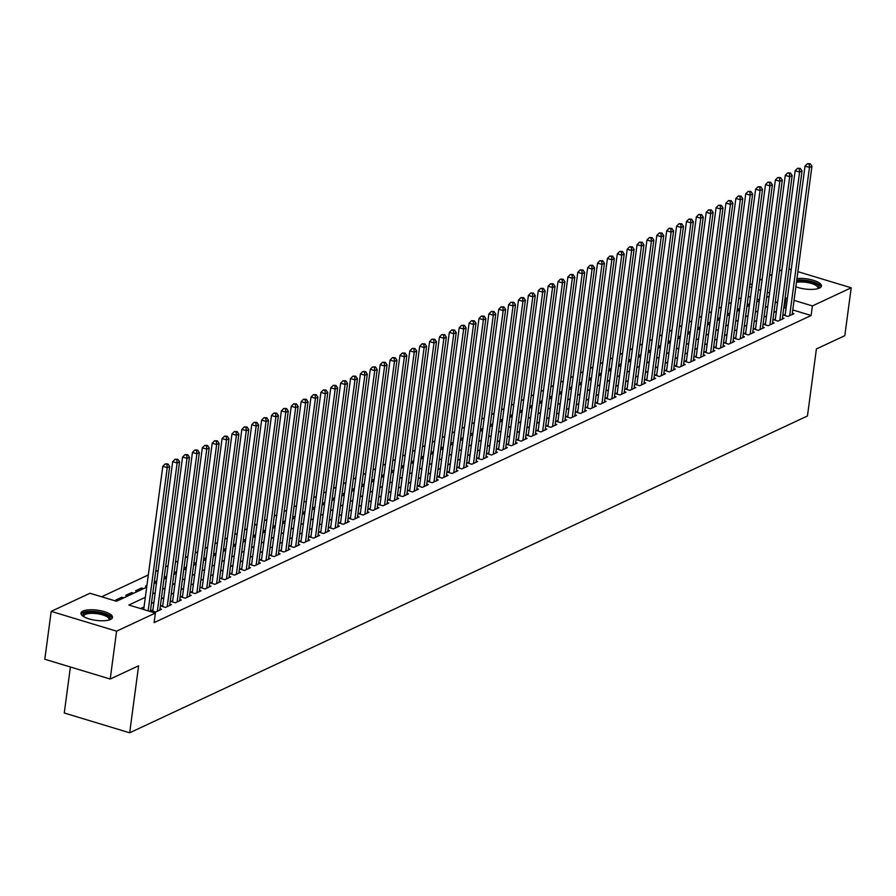 <?xml version="1.0" encoding="UTF-8"?>
<svg xmlns="http://www.w3.org/2000/svg" width="896" height="896" viewBox="0 0 896 896"><rect width="100%" height="100%" fill="white"/><g stroke="black" fill="none" stroke-linecap="round" stroke-linejoin="round"><path stroke-width="1.34" d="M796.947 278.544A15.926 5.141 -172.4 0 1 813.434 280.325A15.926 5.141 -172.4 0 1 821.43 286.014A15.926 5.141 -172.4 0 1 819.437 288.075A15.926 5.141 -172.4 0 1 795.85 286.798M110.522 619.438A15.926 5.141 -172.4 0 1 92.422 619.741A15.926 5.141 -172.4 0 1 80.954 613.166A15.926 5.141 -172.4 0 1 82.947 611.094A15.926 5.141 -172.4 0 1 101.046 610.803A15.926 5.141 -172.4 0 1 112.515 617.378A15.926 5.141 -172.4 0 1 110.522 619.438M70.403 667.005L64.266 713.003L129.674 732.794L807.464 415.979L816.402 348.947L844.816 335.675L851.2 287.795L812.414 305.928L794.035 300.362M129.674 732.794L138.611 665.773L110.208 679.045L44.8 659.254L51.184 611.374L89.97 593.253L116.48 601.272L146.686 587.16M741.138 297.853L738.629 299.029M731.259 302.478L728.75 303.643M721.381 307.093L718.872 308.269M711.491 311.707L708.994 312.883M701.613 316.333L699.115 317.498M691.734 320.947L689.226 322.123M681.856 325.562L679.347 326.738M671.978 330.187L669.469 331.352M662.099 334.802L659.59 335.978M652.21 339.416L649.712 340.592M642.331 344.042L639.822 345.206M632.453 348.656L629.944 349.832M622.574 353.27L620.066 354.446M612.696 357.896L610.187 359.061M602.818 362.51L600.309 363.686M592.928 367.136L590.43 368.301M583.05 371.75L580.541 372.915M573.171 376.365L570.662 377.541M563.293 380.99L560.784 382.155M553.414 385.605L550.906 386.781M543.536 390.219L541.027 391.395M533.646 394.845L531.149 396.01M523.768 399.459L521.259 400.635M513.89 404.074L511.381 405.25M504.011 408.699L501.502 409.864M494.133 413.314L491.624 414.49M484.254 417.928L481.746 419.104M474.365 422.554L471.867 423.718M464.486 427.168L461.978 428.344M454.608 431.782L452.099 432.958M444.73 436.408L442.221 437.573M434.851 441.022L432.342 442.198M424.962 445.637L422.464 446.813M415.083 450.262L412.586 451.427M405.205 454.877L402.696 456.053M395.326 459.502L392.818 460.667M385.448 464.117L382.939 465.293M375.57 468.731L373.061 469.907M365.68 473.357L363.182 474.522M355.802 477.971L353.293 479.147M345.923 482.586L343.414 483.762M336.045 487.211L333.536 488.376M326.166 491.826L323.658 493.002M316.288 496.44L313.779 497.616M306.398 501.066L303.901 502.23M296.52 505.68L294.011 506.856M286.642 510.294L284.133 511.47M276.763 514.92L274.254 516.085M266.885 519.534L264.376 520.71M257.006 524.149L254.498 525.325M247.117 528.774L244.619 529.939M237.238 533.389L234.73 534.565M227.36 538.014L224.851 539.179M217.482 542.629L214.973 543.794M207.603 547.243L205.094 548.419M197.714 551.869L195.216 553.034M187.835 556.483L185.338 557.659M177.957 561.098L175.448 562.274M168.078 565.723L165.57 566.888M158.2 570.338L155.691 571.514M148.322 574.952L101.629 596.781M749.784 284.838L752.293 283.662M759.674 280.213L762.171 279.048M769.552 275.598L772.061 274.422M779.43 270.984L781.939 269.808M785.266 314.328L783.53 315.134L787.954 316.467L793.878 313.701L792.322 313.23M775.376 318.942L773.651 319.749L778.075 321.093L784 318.315L782.443 317.845M765.498 323.557L763.773 324.374L768.186 325.707L774.122 322.941L772.565 322.459M755.619 328.182L753.894 328.989L758.307 330.322L764.243 327.555L762.675 327.085M745.741 332.797L744.005 333.603L748.429 334.947L754.354 332.17L752.797 331.699M735.862 337.411L734.126 338.229L738.55 339.562L744.475 336.795L742.918 336.325M725.984 342.037L724.248 342.843L728.672 344.176L734.597 341.41L733.04 340.939M716.094 346.651L714.37 347.458L718.794 348.802L724.718 346.024L723.162 345.554M706.216 351.277L704.491 352.083L708.904 353.416L714.84 350.65L713.283 350.179M696.338 355.891L694.613 356.698L699.026 358.03L704.962 355.264L703.394 354.794M686.459 360.506L684.723 361.312L689.147 362.656L695.072 359.878L693.515 359.408M676.581 365.131L674.845 365.938L679.269 367.27L685.194 364.504L683.637 364.034M666.691 369.746L664.966 370.552L669.39 371.885L675.315 369.118L673.758 368.648M656.813 374.36L655.088 375.166L659.512 376.51L665.437 373.733L663.88 373.262M646.934 378.986L645.21 379.792L649.622 381.125L655.558 378.358L654.002 377.888M637.056 383.6L635.331 384.406L639.744 385.75L645.669 382.973L644.112 382.502M627.178 388.214L625.442 389.032L629.866 390.365L635.79 387.587L634.234 387.117M617.299 392.84L615.563 393.646L619.987 394.979L625.912 392.213L624.355 391.742M607.41 397.454L605.685 398.261L610.109 399.605L616.034 396.827L614.477 396.357M597.531 402.069L595.806 402.886L600.219 404.219L606.155 401.453L604.598 400.971M587.653 406.694L585.928 407.501L590.341 408.834L596.277 406.067L594.709 405.597M577.774 411.309L576.05 412.115L580.462 413.459L586.387 410.682L584.83 410.211M567.896 415.923L566.16 416.741L570.584 418.074L576.509 415.307L574.952 414.837M558.018 420.549L556.282 421.355L560.706 422.688L566.63 419.922L565.074 419.451M548.128 425.163L546.403 425.97L550.827 427.314L556.752 424.536L555.195 424.066M538.25 429.789L536.525 430.595L540.938 431.928L546.874 429.162L545.317 428.691M528.371 434.403L526.646 435.21L531.059 436.542L536.995 433.776L535.427 433.306M518.493 439.018L516.768 439.824L521.181 441.168L527.106 438.39L525.549 437.92M508.614 443.643L506.878 444.45L511.302 445.782L517.227 443.016L515.67 442.546M498.736 448.258L497 449.064L501.424 450.397L507.349 447.63L505.792 447.16M488.846 452.872L487.122 453.678L491.546 455.022L497.47 452.245L495.914 451.774M478.968 457.498L477.243 458.304L481.656 459.637L487.592 456.87L486.035 456.4M469.09 462.112L467.365 462.918L471.778 464.262L477.714 461.485L476.146 461.014M459.211 466.726L457.475 467.533L461.899 468.877L467.824 466.099L466.267 465.629M449.333 471.352L447.597 472.158L452.021 473.491L457.946 470.725L456.389 470.254M439.454 475.966L437.718 476.773L442.142 478.117L448.067 475.339L446.51 474.869M429.565 480.581L427.84 481.398L432.264 482.731L438.189 479.965L436.632 479.483M419.686 485.206L417.962 486.013L422.374 487.346L428.31 484.579L426.754 484.109M409.808 489.821L408.083 490.627L412.496 491.971L418.432 489.194L416.864 488.723M399.93 494.435L398.194 495.253L402.618 496.586L408.542 493.819L406.986 493.338M390.051 499.061L388.315 499.867L392.739 501.2L398.664 498.434L397.107 497.963M380.162 503.675L378.437 504.482L382.861 505.826L388.786 503.048L387.229 502.578M370.283 508.29L368.558 509.107L372.982 510.44L378.907 507.674L377.35 507.203M360.405 512.915L358.68 513.722L363.093 515.054L369.029 512.288L367.472 511.818M350.526 517.53L348.802 518.336L353.214 519.68L359.139 516.902L357.582 516.432M340.648 522.155L338.912 522.962L343.336 524.294L349.261 521.528L347.704 521.058M330.77 526.77L329.034 527.576L333.458 528.909L339.382 526.142L337.826 525.672M320.88 531.384L319.155 532.19L323.579 533.534L329.504 530.757L327.947 530.286M311.002 536.01L309.277 536.816L313.69 538.149L319.626 535.382L318.069 534.912M301.123 540.624L299.398 541.43L303.811 542.774L309.747 539.997L308.179 539.526M291.245 545.238L289.52 546.045L293.933 547.389L299.858 544.611L298.301 544.141M281.366 549.864L279.63 550.67L284.054 552.003L289.979 549.237L288.422 548.766M271.488 554.478L269.752 555.285L274.176 556.629L280.101 553.851L278.544 553.381M261.598 559.093L259.874 559.91L264.298 561.243L270.222 558.477L268.666 557.995M251.72 563.718L249.995 564.525L254.408 565.858L260.344 563.091L258.787 562.621M241.842 568.333L240.117 569.139L244.53 570.483L250.466 567.706L248.898 567.235M231.963 572.947L230.238 573.765L234.651 575.098L240.576 572.331L239.019 571.85M222.085 577.573L220.349 578.379L224.773 579.712L230.698 576.946L229.141 576.475M212.206 582.187L210.47 582.994L214.894 584.338L220.819 581.56L219.262 581.09M202.317 586.802L200.592 587.619L205.016 588.952L210.941 586.186L209.384 585.715M192.438 591.427L190.714 592.234L195.126 593.566L201.062 590.8L199.506 590.33M182.56 596.042L180.835 596.848L185.248 598.192L191.184 595.414L189.616 594.944M172.682 600.667L170.946 601.474L175.37 602.806L181.294 600.04L179.738 599.57M162.803 605.282L161.067 606.088L165.491 607.421L171.416 604.654L169.859 604.184M152.925 609.896L151.189 610.702L155.613 612.046L161.538 609.269L159.981 608.798M121.542 598.909L121.766 597.24L115.83 600.006L117.88 600.622M131.421 594.294L131.645 592.614L125.709 595.392L127.758 596.008M141.299 589.68L141.523 588L135.598 590.766L137.637 591.394M146.91 585.48L145.477 586.152L146.776 586.544M156.789 580.866L155.355 581.538L156.654 581.93M166.678 576.24L165.234 576.912L166.533 577.304M176.557 571.626L175.112 572.298L176.411 572.69M186.435 567.011L185.002 567.683L186.29 568.075M196.314 562.386L194.88 563.058L196.168 563.45M206.192 557.771L204.758 558.443L206.058 558.835M216.07 553.157L214.637 553.829L215.936 554.221M225.96 548.531L224.515 549.203L225.814 549.595M235.838 543.917L234.394 544.589L235.693 544.981M245.717 539.302L244.283 539.974L245.571 540.366M255.595 534.677L254.162 535.349L255.45 535.741M265.474 530.062L264.04 530.734L265.339 531.126M275.352 525.448L273.918 526.12L275.218 526.512M285.242 520.822L283.797 521.494L285.096 521.886M295.12 516.208L293.675 516.88L294.974 517.272M304.998 511.582L303.565 512.266L304.853 512.658M314.877 506.968L313.443 507.64L314.731 508.032M324.755 502.354L323.322 503.026L324.621 503.418M334.645 497.728L333.2 498.4L334.499 498.792M344.523 493.114L343.078 493.786L344.378 494.178M354.402 488.499L352.957 489.171L354.256 489.563M364.28 483.874L362.846 484.546L364.134 484.938M374.158 479.259L372.725 479.931L374.024 480.323M384.037 474.645L382.603 475.317L383.902 475.709M393.926 470.019L392.482 470.691L393.781 471.083M403.805 465.405L402.36 466.077L403.659 466.469M413.683 460.79L412.238 461.462L413.538 461.854M423.562 456.165L422.128 456.837L423.416 457.229M433.44 451.55L432.006 452.222L433.306 452.614M443.318 446.936L441.885 447.608L443.184 448M453.208 442.31L451.763 442.982L453.062 443.374M463.086 437.696L461.642 438.368L462.941 438.76M472.965 433.082L471.531 433.754L472.819 434.146M482.843 428.456L481.41 429.128L482.698 429.52M492.722 423.842L491.288 424.514L492.587 424.906M502.6 419.216L501.166 419.888L502.466 420.28M512.49 414.602L511.045 415.274L512.344 415.666M522.368 409.987L520.923 410.659L522.222 411.051M532.246 405.362L530.813 406.034L532.101 406.426M542.125 400.747L540.691 401.419L541.979 401.811M552.003 396.133L550.57 396.805L551.869 397.197M561.882 391.507L560.448 392.179L561.747 392.571M571.771 386.893L570.326 387.565L571.626 387.957M581.65 382.278L580.205 382.95L581.504 383.342M591.528 377.653L590.094 378.325L591.382 378.717M601.406 373.038L599.973 373.71L601.261 374.102M611.285 368.424L609.851 369.096L611.15 369.488M621.174 363.798L619.73 364.47L621.029 364.862M631.053 359.184L629.608 359.856L630.907 360.248M640.931 354.57L639.486 355.242L640.786 355.634M650.81 349.944L649.376 350.616L650.664 351.008M660.688 345.33L659.254 346.002L660.554 346.394M670.566 340.704L669.133 341.376L670.432 341.779M680.456 336.09L679.011 336.762L680.31 337.154M690.334 331.475L688.89 332.147L690.189 332.539M700.213 326.85L698.768 327.522L700.067 327.914M710.091 322.235L708.658 322.907L709.946 323.299M719.97 317.621L718.536 318.293L719.835 318.685M729.848 312.995L728.414 313.667L729.714 314.059M739.738 308.381L738.293 309.053L739.592 309.445M759.405 299.846L757.142 299.163M750.501 297.147L748.238 296.464M123.805 597.856L121.766 597.24M133.683 593.242L131.645 592.614M143.562 588.616L141.523 588M749.47 304.83L748.171 304.438L749.616 303.766M145.331 597.318L128.856 605.024L155.378 613.043L154.101 622.619L811.138 315.504L792.758 309.938M786.117 307.922L783.776 307.877M776.395 311.326L773.886 312.491M766.517 315.941L764.008 317.117M756.638 320.555L754.13 321.731M746.76 325.181L744.251 326.346M736.87 329.795L734.373 330.971M726.992 334.41L724.494 335.586M717.114 339.035L714.605 340.2M707.235 343.65L704.726 344.826M697.357 348.264L694.848 349.44M687.478 352.89L684.97 354.054M677.589 357.504L675.091 358.68M667.71 362.118L665.202 363.294M657.832 366.744L655.323 367.909M647.954 371.358L645.445 372.534M638.075 375.973L635.566 377.149M628.197 380.598L625.688 381.763M618.307 385.213L615.81 386.389M608.429 389.838L605.92 391.003M598.55 394.453L596.042 395.618M588.672 399.067L586.163 400.243M578.794 403.693L576.285 404.858M568.915 408.307L566.406 409.483M559.026 412.922L556.528 414.098M549.147 417.547L546.638 418.712M539.269 422.162L536.76 423.338M529.39 426.776L526.882 427.952M519.512 431.402L517.003 432.566M509.634 436.016L507.125 437.192M499.744 440.63L497.246 441.806M489.866 445.256L487.357 446.421M479.987 449.87L477.478 451.046M470.109 454.485L467.6 455.661M460.23 459.11L457.722 460.275M450.341 463.725L447.843 464.901M440.462 468.35L437.965 469.515M430.584 472.965L428.075 474.13M420.706 477.579L418.197 478.755M410.827 482.205L408.318 483.37M400.949 486.819L398.44 487.995M391.059 491.434L388.562 492.61M381.181 496.059L378.672 497.224M371.302 500.674L368.794 501.85M361.424 505.288L358.915 506.464M351.546 509.914L349.037 511.078M341.667 514.528L339.158 515.704M331.778 519.142L329.28 520.318M321.899 523.768L319.39 524.933M312.021 528.382L309.512 529.558M302.142 532.997L299.634 534.173M292.264 537.622L289.755 538.787M282.386 542.237L279.877 543.413M272.496 546.851L269.998 548.027M262.618 551.477L260.109 552.642M252.739 556.091L250.23 557.267M242.861 560.717L240.352 561.882M232.982 565.331L230.474 566.496M223.104 569.946L220.595 571.122M213.214 574.571L210.717 575.736M203.336 579.186L200.827 580.362M193.458 583.8L190.949 584.976M183.579 588.426L181.07 589.59M173.701 593.04L171.192 594.216M163.811 597.654L161.314 598.83M153.933 602.28L151.435 603.445M144.054 606.894L140.515 608.552M110.208 679.045L116.592 631.176L51.184 611.374M788.962 268.968L791.224 269.651M797.866 271.656L851.2 287.795M811.138 315.504L812.414 305.928M155.378 613.043L116.592 631.176M787.394 298.346L785.053 298.301M777.672 301.75L775.163 302.915M767.794 306.365L765.285 307.541M757.915 310.979L755.406 312.155M748.037 315.605L745.528 316.77M738.158 320.219L735.65 321.395M728.269 324.834L725.771 326.01M718.39 329.459L715.882 330.624M708.512 334.074L706.003 335.25M698.634 338.688L696.125 339.864M688.755 343.314L686.246 344.478M678.877 347.928L676.368 349.104M668.987 352.542L666.49 353.718M659.109 357.168L656.6 358.333M649.23 361.782L646.722 362.958M639.352 366.408L636.843 367.573M629.474 371.022L626.965 372.198M619.584 375.637L617.086 376.813M609.706 380.262L607.208 381.427M599.827 384.877L597.318 386.053M589.949 389.491L587.44 390.667M580.07 394.117L577.562 395.282M570.192 398.731L567.683 399.907M560.302 403.346L557.805 404.522M550.424 407.971L547.915 409.136M540.546 412.586L538.037 413.762M530.667 417.2L528.158 418.376M520.789 421.826L518.28 422.99M510.91 426.44L508.402 427.616M501.021 431.054L498.523 432.23M491.142 435.68L488.634 436.845M481.264 440.294L478.755 441.47M471.386 444.92L468.877 446.085M461.507 449.534L458.998 450.699M451.629 454.149L449.12 455.325M441.739 458.774L439.242 459.939M431.861 463.389L429.352 464.565M421.982 468.003L419.474 469.179M412.104 472.629L409.595 473.794M402.226 477.243L399.717 478.419M392.347 481.858L389.838 483.034M382.458 486.483L379.96 487.648M372.579 491.098L370.07 492.274M362.701 495.712L360.192 496.888M352.822 500.338L350.314 501.502M342.944 504.952L340.435 506.128M333.054 509.566L330.557 510.742M323.176 514.192L320.678 515.357M313.298 518.806L310.789 519.982M303.419 523.432L300.91 524.597M293.541 528.046L291.032 529.211M283.662 532.661L281.154 533.837M273.773 537.286L271.275 538.451M263.894 541.901L261.386 543.077M254.016 546.515L251.507 547.691M244.138 551.141L241.629 552.306M234.259 555.755L231.75 556.931M224.381 560.37L221.872 561.546M214.491 564.995L211.994 566.16M204.613 569.61L202.104 570.786M194.734 574.224L192.226 575.4M184.856 578.85L182.347 580.014M174.978 583.464L172.469 584.64M165.099 588.078L162.59 589.254M155.21 592.704L152.712 593.869M769.586 292.958L767.323 292.275M760.682 290.27L758.419 289.587M751.778 287.571L749.515 286.888M154.067 583.71L156.565 582.534M163.946 579.096L166.454 577.92M173.824 574.47L176.333 573.306M183.702 569.856L186.211 568.68M193.581 565.242L196.09 564.066M203.47 560.616L205.968 559.451M213.349 556.002L215.846 554.826M223.227 551.387L225.736 550.211M233.106 546.762L235.614 545.597M242.984 542.147L245.493 540.971M252.862 537.533L255.371 536.357M262.752 532.907L265.25 531.742M272.63 528.293L275.139 527.117M282.509 523.667L285.018 522.502M292.387 519.053L294.896 517.877M302.266 514.438L304.774 513.262M312.144 509.813L314.653 508.648M322.034 505.198L324.531 504.022M331.912 500.584L334.421 499.408M341.79 495.958L344.299 494.794M351.669 491.344L354.178 490.168M361.547 486.73L364.056 485.554M371.426 482.104L373.934 480.939M381.315 477.49L383.813 476.314M391.194 472.875L393.702 471.699M401.072 468.25L403.581 467.085M410.95 463.635L413.459 462.459M420.829 459.021L423.338 457.845M430.707 454.395L433.216 453.23M440.597 449.781L443.094 448.605M450.475 445.155L452.984 443.99M460.354 440.541L462.862 439.376M470.232 435.926L472.741 434.75M480.11 431.301L482.619 430.136M490 426.686L492.498 425.51M499.878 422.072L502.376 420.896M509.757 417.446L512.266 416.282M519.635 412.832L522.144 411.656M529.514 408.218L532.022 407.042M539.392 403.592L541.901 402.427M549.282 398.978L551.779 397.802M559.16 394.363L561.669 393.187M569.038 389.738L571.547 388.573M578.917 385.123L581.426 383.947M588.795 380.509L591.304 379.333M598.674 375.883L601.182 374.718M608.563 371.269L611.061 370.093M618.442 366.643L620.95 365.478M628.32 362.029L630.829 360.864M638.198 357.414L640.707 356.238M648.077 352.789L650.586 351.624M657.955 348.174L660.464 346.998M667.845 343.56L670.342 342.384M677.723 338.934L680.232 337.77M687.602 334.32L690.11 333.144M697.48 329.706L699.989 328.53M707.358 325.08L709.867 323.915M717.237 320.466L719.746 319.29M727.126 315.851L729.624 314.675M737.005 311.226L739.514 310.061M746.883 306.611L749.392 305.435M756.762 301.997L759.27 300.821M766.64 297.371L769.149 296.206M784.627 307.474L785.904 297.898M148.131 610.848L167.238 467.634L169.702 466.48L150.349 611.52M143.707 609.515L162.814 466.29L167.238 467.634L166.981 464.397L167.966 463.938L165.211 463.859L166.981 464.397M165.211 463.859L162.814 466.29M169.702 466.48L167.966 463.938M83.362 616.426A13.776 4.446 -172.4 0 1 84.605 613.189A13.776 4.446 -172.4 0 1 102.267 613.424A13.776 4.446 -172.4 0 1 109.346 619.898M108.819 620.054A12.757 4.122 7.6 0 0 109.054 619.45A12.757 4.122 7.6 0 0 99.859 614.174A12.757 4.122 7.6 0 0 85.355 614.421A12.757 4.122 7.6 0 0 83.754 616.078A12.757 4.122 7.6 0 0 83.821 616.717M112.168 618.218A15.814 5.107 7.6 0 0 99.826 612.158A15.814 5.107 7.6 0 0 82.835 612.662A15.814 5.107 7.6 0 0 81.077 614.074M796.622 280.963A13.776 4.446 -172.4 0 1 805.258 280.93A13.776 4.446 -172.4 0 1 818.261 288.534M817.734 288.68A12.757 4.122 7.6 0 0 817.97 288.086A12.757 4.122 7.6 0 0 805.146 282.229A12.757 4.122 7.6 0 0 796.432 282.374M821.083 286.854A15.814 5.107 7.6 0 0 805.224 280.269A15.814 5.107 7.6 0 0 796.734 280.112M157.338 611.24L177.117 463.019L179.581 461.854L159.813 610.086M152.746 611.173L172.693 461.675L177.117 463.019L176.859 459.782L177.856 459.312L175.101 459.245L176.859 459.782M175.101 459.245L172.693 461.675M179.581 461.854L177.856 459.312M167.216 606.614L186.995 458.394L189.47 457.24L169.691 605.461M162.624 606.558L182.571 457.061L186.995 458.394L186.749 455.157L187.734 454.698L184.979 454.619L186.749 455.157M184.979 454.619L182.571 457.061M189.47 457.24L187.734 454.698M177.094 602L196.874 453.779L199.349 452.626L179.57 600.846M172.514 601.944L192.461 452.435L196.874 453.779L196.627 450.542L197.613 450.083L194.858 450.005L196.627 450.542M194.858 450.005L192.461 452.435M199.349 452.626L197.613 450.083M186.984 597.386L206.752 449.154L209.227 448L189.448 596.221M182.392 597.318L202.339 447.821L206.752 449.154L206.506 445.917L207.491 445.458L204.736 445.39L206.506 445.917M204.736 445.39L202.339 447.821M209.227 448L207.491 445.458M196.862 592.76L216.642 444.539L219.106 443.386L199.326 591.606M192.27 592.704L212.218 443.206L216.642 444.539L216.384 441.302L217.37 440.843L214.614 440.765L216.384 441.302M214.614 440.765L212.218 443.206M219.106 443.386L217.37 440.843M206.741 588.146L226.52 439.925L228.984 438.771L209.216 586.992M202.149 588.09L222.096 438.581L226.52 439.925L226.262 436.688L227.248 436.229L224.493 436.15L226.262 436.688M224.493 436.15L222.096 438.581M228.984 438.771L227.248 436.229M216.619 583.531L236.398 435.299L238.862 434.146L219.094 582.366M212.027 583.464L231.974 433.966L236.398 435.299L236.141 432.062L237.138 431.603L234.382 431.536L236.141 432.062M234.382 431.536L231.974 433.966M238.862 434.146L237.138 431.603M226.498 578.906L246.277 430.685L248.752 429.531L228.973 577.752M221.906 578.85L241.864 429.352L246.277 430.685L246.03 427.448L247.016 426.989L244.261 426.91L246.03 427.448M244.261 426.91L241.864 429.352M248.752 429.531L247.016 426.989M236.376 574.291L256.155 426.07L258.63 424.917L238.851 573.138M231.795 574.235L251.742 424.726L256.155 426.07L255.909 422.834L256.894 422.363L254.139 422.296L255.909 422.834M254.139 422.296L251.742 424.726M258.63 424.917L256.894 422.363M246.266 569.666L266.034 421.445L268.509 420.291L248.73 568.512M241.674 569.61L261.621 420.112L266.034 421.445L265.787 418.208L266.773 417.749L264.018 417.682L265.787 418.208M264.018 417.682L261.621 420.112M268.509 420.291L266.773 417.749M256.144 565.051L275.923 416.83L278.387 415.677L258.608 563.898M251.552 564.995L271.499 415.498L275.923 416.83L275.666 413.594L276.651 413.134L273.896 413.056L275.666 413.594M273.896 413.056L271.499 415.498M278.387 415.677L276.651 413.134M266.022 560.437L285.802 412.216L288.266 411.062L268.498 559.283M261.43 560.381L281.378 410.872L285.802 412.216L285.544 408.979L286.53 408.509L283.774 408.442L285.544 408.979M283.774 408.442L281.378 410.872M288.266 411.062L286.53 408.509M275.901 555.811L295.68 407.59L298.155 406.437L278.376 554.658M271.309 555.755L291.256 406.258L295.68 407.59L295.422 404.354L296.419 403.894L293.664 403.827L295.422 404.354M293.664 403.827L291.256 406.258M298.155 406.437L296.419 403.894M285.779 551.197L305.558 402.976L308.034 401.822L288.254 550.043M281.198 551.141L301.146 401.643L305.558 402.976L305.312 399.739L306.298 399.28L303.542 399.202L305.312 399.739M303.542 399.202L301.146 401.643M308.034 401.822L306.298 399.28M295.669 546.582L315.437 398.362L317.912 397.208L298.133 545.429M291.077 546.526L311.024 397.018L315.437 398.362L315.19 395.125L316.176 394.654L313.421 394.587L315.19 395.125M313.421 394.587L311.024 397.018M317.912 397.208L316.176 394.654M305.547 541.957L325.326 393.736L327.79 392.582L308.011 540.803M300.955 541.901L320.902 392.403L325.326 393.736L325.069 390.499L326.054 390.04L323.299 389.962L325.069 390.499M323.299 389.962L320.902 392.403M327.79 392.582L326.054 390.04M315.426 537.342L335.205 389.122L337.669 387.968L317.89 536.189M310.834 537.286L330.781 387.789L335.205 389.122L334.947 385.885L335.933 385.426L333.178 385.347L334.947 385.885M333.178 385.347L330.781 387.789M337.669 387.968L335.933 385.426M325.304 532.728L345.083 384.507L347.547 383.342L327.779 531.574M320.712 532.672L340.659 383.163L345.083 384.507L344.826 381.27L345.822 380.8L343.056 380.733L344.826 381.27M343.056 380.733L340.659 383.163M347.547 383.342L345.822 380.8M335.182 528.102L354.962 379.882L357.437 378.728L337.658 526.949M330.59 528.046L350.538 378.549L354.962 379.882L354.704 376.645L355.701 376.186L352.946 376.107L354.704 376.645M352.946 376.107L350.538 378.549M357.437 378.728L355.701 376.186M345.061 523.488L364.84 375.267L367.315 374.114L347.536 522.334M340.48 523.432L360.427 373.923L364.84 375.267L364.594 372.03L365.579 371.571L362.824 371.493L364.594 372.03M362.824 371.493L360.427 373.923M367.315 374.114L365.579 371.571M354.95 518.874L374.718 370.653L377.194 369.488L357.414 517.72M350.358 518.806L370.306 369.309L374.718 370.653L374.472 367.405L375.458 366.946L372.702 366.878L374.472 367.405M372.702 366.878L370.306 369.309M377.194 369.488L375.458 366.946M364.829 514.248L384.608 366.027L387.072 364.874L367.293 513.094M360.237 514.192L380.184 364.694L384.608 366.027L384.35 362.79L385.336 362.331L382.581 362.253L384.35 362.79M382.581 362.253L380.184 364.694M387.072 364.874L385.336 362.331M374.707 509.634L394.486 361.413L396.95 360.259L377.171 508.48M370.115 509.578L390.062 360.069L394.486 361.413L394.229 358.176L395.214 357.717L392.459 357.638L394.229 358.176M392.459 357.638L390.062 360.069M396.95 360.259L395.214 357.717M384.586 505.019L404.365 356.787L406.829 355.634L387.061 503.854M379.994 504.952L399.941 355.454L404.365 356.787L404.107 353.55L405.104 353.091L402.338 353.024L404.107 353.55M402.338 353.024L399.941 355.454M406.829 355.634L405.104 353.091M394.464 500.394L414.243 352.173L416.718 351.019L396.939 499.24M389.872 500.338L409.819 350.84L414.243 352.173L413.986 348.936L414.982 348.477L412.227 348.398L413.986 348.936M412.227 348.398L409.819 350.84M416.718 351.019L414.982 348.477M404.342 495.779L424.122 347.558L426.597 346.405L406.818 494.626M399.762 495.723L419.709 346.214L424.122 347.558L423.875 344.322L424.861 343.851L422.106 343.784L423.875 344.322M422.106 343.784L419.709 346.214M426.597 346.405L424.861 343.851M414.232 491.154L434 342.933L436.475 341.779L416.696 490M409.64 491.098L429.587 341.6L434 342.933L433.754 339.696L434.739 339.237L431.984 339.17L433.754 339.696M431.984 339.17L429.587 341.6M436.475 341.779L434.739 339.237M424.11 486.539L443.89 338.318L446.354 337.165L426.574 485.386M419.518 486.483L439.466 336.986L443.89 338.318L443.632 335.082L444.618 334.622L441.862 334.544L443.632 335.082M441.862 334.544L439.466 336.986M446.354 337.165L444.618 334.622M433.989 481.925L453.768 333.704L456.232 332.55L436.453 480.771M429.397 481.869L449.344 332.36L453.768 333.704L453.51 330.467L454.496 329.997L451.741 329.93L453.51 330.467M451.741 329.93L449.344 332.36M456.232 332.55L454.496 329.997M443.867 477.299L463.646 329.078L466.11 327.925L446.342 476.146M439.275 477.243L459.222 327.746L463.646 329.078L463.389 325.842L464.386 325.382L461.63 325.315L463.389 325.842M461.63 325.315L459.222 327.746M466.11 327.925L464.386 325.382M453.746 472.685L473.525 324.464L476 323.31L456.221 471.531M449.154 472.629L469.101 323.131L473.525 324.464L473.278 321.227L474.264 320.768L471.509 320.69L473.278 321.227M471.509 320.69L469.101 323.131M476 323.31L474.264 320.768M463.624 468.07L483.403 319.85L485.878 318.696L466.099 466.917M459.043 468.014L478.99 318.506L483.403 319.85L483.157 316.613L484.142 316.142L481.387 316.075L483.157 316.613M481.387 316.075L478.99 318.506M485.878 318.696L484.142 316.142M473.514 463.445L493.282 315.224L495.757 314.07L475.978 462.291M468.922 463.389L488.869 313.891L493.282 315.224L493.035 311.987L494.021 311.528L491.266 311.45L493.035 311.987M491.266 311.45L488.869 313.891M495.757 314.07L494.021 311.528M483.392 458.83L503.171 310.61L505.635 309.456L485.856 457.677M478.8 458.774L498.747 309.277L503.171 310.61L502.914 307.373L503.899 306.914L501.144 306.835L502.914 307.373M501.144 306.835L498.747 309.277M505.635 309.456L503.899 306.914M493.27 454.216L513.05 305.995L515.514 304.83L495.746 453.062M488.678 454.16L508.626 304.651L513.05 305.995L512.792 302.758L513.778 302.288L511.022 302.221L512.792 302.758M511.022 302.221L508.626 304.651M515.514 304.83L513.778 302.288M503.149 449.59L522.928 301.37L525.392 300.216L505.624 448.437M498.557 449.534L518.504 300.037L522.928 301.37L522.67 298.133L523.667 297.674L520.912 297.595L522.67 298.133M520.912 297.595L518.504 300.037M525.392 300.216L523.667 297.674M513.027 444.976L532.806 296.755L535.282 295.602L515.502 443.822M508.435 444.92L528.394 295.411L532.806 296.755L532.56 293.518L533.546 293.059L530.79 292.981L532.56 293.518M530.79 292.981L528.394 295.411M535.282 295.602L533.546 293.059M522.906 440.362L542.685 292.141L545.16 290.976L525.381 439.208M518.325 440.294L538.272 290.797L542.685 292.141L542.438 288.893L543.424 288.434L540.669 288.366L542.438 288.893M540.669 288.366L538.272 290.797M545.16 290.976L543.424 288.434M532.795 435.736L552.563 287.515L555.038 286.362L535.259 434.582M528.203 435.68L548.15 286.182L552.563 287.515L552.317 284.278L553.302 283.819L550.547 283.741L552.317 284.278M550.547 283.741L548.15 286.182M555.038 286.362L553.302 283.819M542.674 431.122L562.453 282.901L564.917 281.747L545.138 429.968M538.082 431.066L558.029 281.557L562.453 282.901L562.195 279.664L563.181 279.205L560.426 279.126L562.195 279.664M560.426 279.126L558.029 281.557M564.917 281.747L563.181 279.205M552.552 426.507L572.331 278.275L574.795 277.122L555.027 425.342M547.96 426.44L567.907 276.942L572.331 278.275L572.074 275.038L573.059 274.579L570.304 274.512L572.074 275.038M570.304 274.512L567.907 276.942M574.795 277.122L573.059 274.579M562.43 421.882L582.21 273.661L584.685 272.507L564.906 420.728M557.838 421.826L577.786 272.328L582.21 273.661L581.952 270.424L582.949 269.965L580.194 269.886L581.952 270.424M580.194 269.886L577.786 272.328M584.685 272.507L582.949 269.965M572.309 417.267L592.088 269.046L594.563 267.893L574.784 416.114M567.728 417.211L587.675 267.702L592.088 269.046L591.842 265.81L592.827 265.35L590.072 265.272L591.842 265.81M590.072 265.272L587.675 267.702M594.563 267.893L592.827 265.35M582.198 412.653L601.966 264.421L604.442 263.267L584.662 411.488M577.606 412.586L597.554 263.088L601.966 264.421L601.72 261.184L602.706 260.725L599.95 260.658L601.72 261.184M599.95 260.658L597.554 263.088M604.442 263.267L602.706 260.725M592.077 408.027L611.856 259.806L614.32 258.653L594.541 406.874M587.485 407.971L607.432 258.474L611.856 259.806L611.598 256.57L612.584 256.11L609.829 256.032L611.598 256.57M609.829 256.032L607.432 258.474M614.32 258.653L612.584 256.11M601.955 403.413L621.734 255.192L624.198 254.038L604.419 402.259M597.363 403.357L617.31 253.848L621.734 255.192L621.477 251.955L622.462 251.485L619.707 251.418L621.477 251.955M619.707 251.418L617.31 253.848M624.198 254.038L622.462 251.485M611.834 398.787L631.613 250.566L634.077 249.413L614.309 397.634M607.242 398.731L627.189 249.234L631.613 250.566L631.355 247.33L632.352 246.87L629.586 246.803L631.355 247.33M629.586 246.803L627.189 249.234M634.077 249.413L632.352 246.87M621.712 394.173L641.491 245.952L643.966 244.798L624.187 393.019M617.12 394.117L637.067 244.619L641.491 245.952L641.234 242.715L642.23 242.256L639.475 242.178L641.234 242.715M639.475 242.178L637.067 244.619M643.966 244.798L642.23 242.256M631.59 389.558L651.37 241.338L653.845 240.184L634.066 388.405M627.01 389.502L646.957 239.994L651.37 241.338L651.123 238.101L652.109 237.63L649.354 237.563L651.123 238.101M649.354 237.563L646.957 239.994M653.845 240.184L652.109 237.63M641.48 384.933L661.248 236.712L663.723 235.558L643.944 383.779M636.888 384.877L656.835 235.379L661.248 236.712L661.002 233.475L661.987 233.016L659.232 232.949L661.002 233.475M659.232 232.949L656.835 235.379M663.723 235.558L661.987 233.016M651.358 380.318L671.138 232.098L673.602 230.944L653.822 379.165M646.766 380.262L666.714 230.765L671.138 232.098L670.88 228.861L671.866 228.402L669.11 228.323L670.88 228.861M669.11 228.323L666.714 230.765M673.602 230.944L671.866 228.402M661.237 375.704L681.016 227.483L683.48 226.33L663.701 374.55M656.645 375.648L676.592 226.139L681.016 227.483L680.758 224.246L681.744 223.776L678.989 223.709L680.758 224.246M678.989 223.709L676.592 226.139M683.48 226.33L681.744 223.776M671.115 371.078L690.894 222.858L693.358 221.704L673.59 369.925M666.523 371.022L686.47 221.525L690.894 222.858L690.637 219.621L691.634 219.162L688.867 219.083L690.637 219.621M688.867 219.083L686.47 221.525M693.358 221.704L691.634 219.162M680.994 366.464L700.773 218.243L703.248 217.09L683.469 365.31M676.402 366.408L696.349 216.899L700.773 218.243L700.526 215.006L701.512 214.547L698.757 214.469L700.526 215.006M698.757 214.469L696.349 216.899M703.248 217.09L701.512 214.547M690.872 361.85L710.651 213.629L713.126 212.464L693.347 360.696M686.291 361.782L706.238 212.285L710.651 213.629L710.405 210.392L711.39 209.922L708.635 209.854L710.405 210.392M708.635 209.854L706.238 212.285M713.126 212.464L711.39 209.922M700.762 357.224L720.53 209.003L723.005 207.85L703.226 356.07M696.17 357.168L716.117 207.67L720.53 209.003L720.283 205.766L721.269 205.307L718.514 205.229L720.283 205.766M718.514 205.229L716.117 207.67M723.005 207.85L721.269 205.307M710.64 352.61L730.419 204.389L732.883 203.235L713.104 351.456M706.048 352.554L725.995 203.045L730.419 204.389L730.162 201.152L731.147 200.693L728.392 200.614L730.162 201.152M728.392 200.614L725.995 203.045M732.883 203.235L731.147 200.693M720.518 347.995L740.298 199.763L742.762 198.61L722.982 346.83M715.926 347.928L735.874 198.43L740.298 199.763L740.04 196.526L741.026 196.067L738.27 196L740.04 196.526M738.27 196L735.874 198.43M742.762 198.61L741.026 196.067M730.397 343.37L750.176 195.149L752.64 193.995L732.872 342.216M725.805 343.314L745.752 193.816L750.176 195.149L749.918 191.912L750.915 191.453L748.16 191.374L749.918 191.912M748.16 191.374L745.752 193.816M752.64 193.995L750.915 191.453M740.275 338.755L760.054 190.534L762.53 189.381L742.75 337.602M735.683 338.699L755.63 189.19L760.054 190.534L759.808 187.298L760.794 186.838L758.038 186.76L759.808 187.298M758.038 186.76L755.63 189.19M762.53 189.381L760.794 186.838M750.154 334.141L769.933 185.909L772.408 184.755L752.629 332.976M745.573 334.074L765.52 184.576L769.933 185.909L769.686 182.672L770.672 182.213L767.917 182.146L769.686 182.672M767.917 182.146L765.52 184.576M772.408 184.755L770.672 182.213M760.043 329.515L779.811 181.294L782.286 180.141L762.507 328.362M755.451 329.459L775.398 179.962L779.811 181.294L779.565 178.058L780.55 177.598L777.795 177.52L779.565 178.058M777.795 177.52L775.398 179.962M782.286 180.141L780.55 177.598M769.922 324.901L789.701 176.68L792.165 175.526L772.386 323.747M765.33 324.845L785.277 175.336L789.701 176.68L789.443 173.443L790.429 172.973L787.674 172.906L789.443 173.443M787.674 172.906L785.277 175.336M792.165 175.526L790.429 172.973M779.8 320.275L799.579 172.054L802.043 170.901L782.275 319.122M775.208 320.219L795.155 170.722L799.579 172.054L799.322 168.818L800.307 168.358L797.552 168.291L799.322 168.818M797.552 168.291L795.155 170.722M802.043 170.901L800.307 168.358M789.678 315.661L809.458 167.44L811.933 166.286L792.154 314.507M785.086 315.605L805.034 166.107L809.458 167.44L809.2 164.203L810.197 163.744L807.442 163.666L809.2 164.203M807.442 163.666L805.034 166.107M811.933 166.286L810.197 163.744"/></g></svg>
